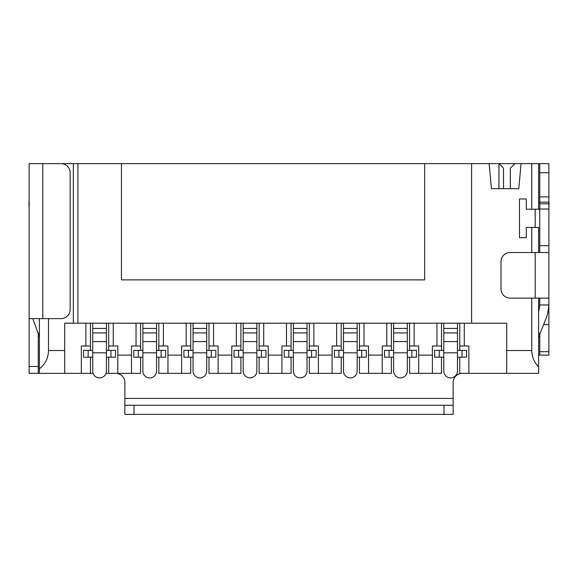 <?xml version="1.0" encoding="UTF-8"?>
<svg xmlns="http://www.w3.org/2000/svg" width="578" height="578" viewBox="0 0 578 578"><rect width="100%" height="100%" fill="white"/><g stroke="black" fill="none" stroke-linecap="round" stroke-linejoin="round"><path stroke-width="0.87" d="M457.458 371.062A6.842 6.842 0 0 1 450.623 377.904A6.842 6.842 0 0 1 443.781 371.062A6.842 6.842 0 0 0 450.623 377.904A6.842 6.842 0 0 0 457.458 371.062L457.458 323.196M407.309 371.062A6.842 6.842 0 0 1 400.475 377.904A6.842 6.842 0 0 1 393.632 371.062A6.842 6.842 0 0 0 400.475 377.904A6.842 6.842 0 0 0 407.309 371.062L407.309 323.196M357.161 371.062A6.842 6.842 0 0 1 350.319 377.904A6.842 6.842 0 0 1 343.484 371.062A6.842 6.842 0 0 0 350.319 377.904A6.842 6.842 0 0 0 357.161 371.062L357.161 323.196M307.012 371.062A6.842 6.842 0 0 1 300.17 377.904A6.842 6.842 0 0 1 293.328 371.062A6.842 6.842 0 0 0 300.17 377.904A6.842 6.842 0 0 0 307.012 371.062L307.012 323.196M256.856 371.062A6.842 6.842 0 0 1 250.021 377.904A6.842 6.842 0 0 1 243.179 371.062A6.842 6.842 0 0 0 250.021 377.904A6.842 6.842 0 0 0 256.856 371.062L256.856 323.196M206.707 371.062A6.842 6.842 0 0 1 199.865 377.904A6.842 6.842 0 0 1 193.03 371.062A6.842 6.842 0 0 0 199.865 377.904A6.842 6.842 0 0 0 206.707 371.062L206.707 323.196M156.559 371.062A6.842 6.842 0 0 1 149.716 377.904A6.842 6.842 0 0 1 142.882 371.062A6.842 6.842 0 0 0 149.716 377.904A6.842 6.842 0 0 0 156.559 371.062L156.559 323.196M106.403 371.062A6.842 6.842 0 0 1 99.568 377.904A6.842 6.842 0 0 1 92.726 371.062A6.842 6.842 0 0 0 99.568 377.904A6.842 6.842 0 0 0 106.403 371.062L106.403 323.196M92.726 323.196L92.726 371.062M85.891 323.196L85.891 345.991L81.332 345.991L81.332 373.345L64.693 373.345L64.693 323.196L77.914 323.196L77.914 163.625L48.501 163.625M121.452 163.625L424.635 163.625L424.635 279.882L121.452 279.882L121.452 163.625L77.914 163.625M142.882 323.196L142.882 371.062M190.747 323.196L190.747 350.369M190.747 357.204L190.747 373.345L181.629 373.345L181.629 345.991L186.188 345.991L186.188 323.196M158.834 350.369L158.834 345.991L167.952 345.991L167.952 373.345L158.834 373.345L158.834 357.204M140.599 323.196L140.599 345.991L136.04 345.991L136.04 323.196M158.834 323.196L158.834 345.991M140.599 357.204L140.599 373.345L131.481 373.345L131.481 345.991L136.04 345.991M140.599 345.991L140.599 350.369M193.03 323.196L193.03 371.062M240.903 323.196L240.903 350.369M240.903 357.204L240.903 373.345L231.785 373.345L231.785 345.991L236.344 345.991L236.344 323.196M208.99 350.369L208.99 345.991L218.108 345.991L218.108 373.345L208.99 373.345L208.99 357.204M208.99 323.196L208.99 345.991M243.179 323.196L243.179 371.062M291.052 323.196L291.052 350.369M291.052 357.204L291.052 373.345L281.934 373.345L281.934 345.991L286.493 345.991L286.493 323.196M259.139 350.369L259.139 345.991L268.257 345.991L268.257 373.345L259.139 373.345L259.139 357.204M259.139 323.196L259.139 345.991M293.328 323.196L293.328 371.062M341.201 323.196L341.201 350.369M341.201 357.204L341.201 373.345L332.083 373.345L332.083 345.991L336.642 345.991L336.642 323.196M309.288 350.369L309.288 345.991L318.406 345.991L318.406 373.345L309.288 373.345L309.288 357.204M309.288 323.196L309.288 345.991M343.484 323.196L343.484 371.062M391.357 323.196L391.357 350.369M391.357 357.204L391.357 373.345L382.231 373.345L382.231 345.991L386.79 345.991L386.79 323.196M359.437 350.369L359.437 345.991L368.554 345.991L368.554 373.345L359.437 373.345L359.437 357.204M359.437 323.196L359.437 345.991M393.632 323.196L393.632 371.062M441.505 323.196L441.505 350.369M441.505 357.204L441.505 373.345L432.387 373.345L432.387 345.991L436.946 345.991L436.946 323.196M409.592 350.369L409.592 345.991L418.71 345.991L418.71 373.345L409.592 373.345L409.592 357.204M409.592 323.196L409.592 345.991M443.781 323.196L443.781 371.062M538.617 298.118L538.617 366.828C534.159 362.312 531.883 356.886 531.774 350.55L506.696 350.55L506.696 323.196L471.597 323.196L471.597 163.625L521.06 163.625L518.784 188.695L491.43 188.695L489.147 163.625M32.83 318.637L39.383 336.887M70.162 309.519A9.118 9.118 0 0 1 61.044 318.637A9.118 9.118 0 0 0 70.162 309.519L70.162 172.743A9.118 9.118 0 0 0 61.044 163.625A9.118 9.118 0 0 1 70.162 172.743M61.044 163.625L29.131 163.625L29.131 318.637L61.044 318.637M38.249 333.716L38.249 366.503L29.131 366.503L29.131 318.637M38.249 366.503L38.249 373.345L29.131 373.345L29.131 366.503M29.131 163.625L29.131 202.379M28.9 202.379L29.131 209.214M444.012 414.375L133.988 414.375L133.988 405.257L444.012 405.257L444.012 414.375L453.13 414.375L453.13 405.257L444.012 405.257M133.988 405.257L124.87 405.257L124.87 414.375L133.988 414.375M501.003 261.646A9.118 9.118 0 0 1 510.121 252.528A9.118 9.118 0 0 0 501.003 261.646L501.003 289A9.118 9.118 0 0 0 510.121 298.118A9.118 9.118 0 0 1 501.003 289M510.121 298.118L548.869 298.118L548.869 252.528L510.121 252.528M539.751 209.026L539.751 163.625L548.869 163.625L548.869 209.026L539.751 209.026L539.751 252.528M548.869 252.528L548.869 209.026M539.722 304.281A36.472 36.472 0 0 1 539.686 304.96L548.818 304.96A45.59 45.59 0 0 1 545.639 319.533L538.617 337.198M548.847 304.115A45.59 45.59 0 0 0 548.869 302.677L548.869 298.118M538.617 311.723A36.472 36.472 0 0 0 539.686 304.96L539.751 298.118M548.818 304.96L548.869 302.677M539.751 301.853L539.751 302.677M539.751 334.33L539.751 355.109L548.869 355.109L548.869 301.853M538.617 355.109L539.751 355.109M462.248 373.345A9.118 9.118 0 0 0 453.13 382.463L453.13 405.257M115.752 373.345A9.118 9.118 0 0 1 124.87 382.463L124.87 405.257M90.45 357.204L90.45 373.345L93.116 373.345M106.012 373.345L108.686 373.345L108.686 357.204M38.249 373.345L39.383 373.345L39.383 318.637M548.869 163.625L548.869 202.379M539.751 202.379L538.617 202.379M539.751 163.625L521.06 163.625M510.345 188.695L510.345 168.184L514.904 163.625M519.463 198.955L519.463 237.71L519.463 198.955L526.305 198.955L526.305 209.214L538.617 209.214L538.617 163.625M538.617 252.528L538.617 227.45L526.305 227.45L526.305 237.71L519.463 237.71M531.774 209.214L531.774 163.625M539.751 209.214L538.617 209.214M548.869 209.214L549.1 202.379M526.305 198.955L526.305 209.214M526.305 227.45L526.305 237.71M531.774 350.55L531.774 298.118M531.774 252.528L531.774 227.45M459.741 357.204L459.741 373.345L538.617 373.345L538.617 366.828M459.741 350.369L459.741 345.991L468.859 345.991L468.859 373.345M459.741 323.196L459.741 345.991M503.51 188.695L503.51 168.184L498.951 163.625L498.951 188.695M506.696 350.55L506.696 373.345M464.3 323.196L464.3 345.991M457.458 350.369L462.017 350.369L462.017 357.204L457.458 357.204M443.781 357.204L439.222 357.204L439.222 350.369L443.781 350.369M462.017 357.204L466.576 357.204L466.576 350.369L462.017 350.369M439.222 350.369L434.663 350.369L434.663 357.204L439.222 357.204M441.505 345.991L436.946 345.991M418.71 373.345L432.387 373.345M414.151 323.196L414.151 345.991M407.309 350.369L411.868 350.369L411.868 357.204L407.309 357.204M393.632 357.204L389.073 357.204L389.073 350.369L393.632 350.369M411.868 357.204L416.427 357.204L416.427 350.369L411.868 350.369M389.073 350.369L384.515 350.369L384.515 357.204L389.073 357.204M391.357 345.991L386.79 345.991M368.554 373.345L382.231 373.345M363.996 323.196L363.996 345.991M357.161 350.369L361.72 350.369L361.72 357.204L357.161 357.204M343.484 357.204L338.925 357.204L338.925 350.369L343.484 350.369M361.72 357.204L366.279 357.204L366.279 350.369L361.72 350.369M338.925 350.369L334.366 350.369L334.366 357.204L338.925 357.204M341.201 345.991L336.642 345.991M318.406 373.345L332.083 373.345M313.847 323.196L313.847 345.991M307.012 350.369L311.571 350.369L311.571 357.204L307.012 357.204M293.328 357.204L288.769 357.204L288.769 350.369L293.328 350.369M311.571 357.204L316.13 357.204L316.13 350.369L311.571 350.369M288.769 350.369L284.21 350.369L284.21 357.204L288.769 357.204M291.052 345.991L286.493 345.991M268.257 373.345L281.934 373.345M263.698 323.196L263.698 345.991M256.856 350.369L261.415 350.369L261.415 357.204L256.856 357.204M243.179 357.204L238.62 357.204L238.62 350.369L243.179 350.369M261.415 357.204L265.974 357.204L265.974 350.369L261.415 350.369M238.62 350.369L234.061 350.369L234.061 357.204L238.62 357.204M240.903 345.991L236.344 345.991M218.108 373.345L231.785 373.345M213.549 323.196L213.549 345.991M206.707 350.369L211.266 350.369L211.266 357.204L206.707 357.204M193.03 357.204L188.471 357.204L188.471 350.369L193.03 350.369M211.266 357.204L215.825 357.204L215.825 350.369L211.266 350.369M188.471 350.369L183.912 350.369L183.912 357.204L188.471 357.204M190.747 345.991L186.188 345.991M167.952 373.345L181.629 373.345M163.393 323.196L163.393 345.991M156.559 350.369L161.118 350.369L161.118 357.204L156.559 357.204M142.882 357.204L138.323 357.204L138.323 350.369L142.882 350.369M161.118 357.204L165.676 357.204L165.676 350.369L161.118 350.369M138.323 350.369L133.764 350.369L133.764 357.204L138.323 357.204M108.686 350.369L108.686 345.991L113.245 345.991L113.245 323.196M113.245 345.991L117.804 345.991L117.804 373.345L108.686 373.345M117.804 373.345L131.481 373.345M108.686 323.196L108.686 345.991M85.891 345.991L90.45 345.991L90.45 350.369M90.45 323.196L90.45 345.991M471.597 163.625L424.635 163.625M48.501 318.637L48.501 350.55C48.314 358.049 45.272 364.133 39.383 368.786M73.348 163.625L73.348 323.196M471.597 323.196L77.914 323.196M106.403 350.369L110.962 350.369L110.962 357.204L106.403 357.204M92.726 357.204L88.167 357.204L88.167 350.369L92.726 350.369M110.962 357.204L115.521 357.204L115.521 350.369L110.962 350.369M88.167 350.369L83.608 350.369L83.608 357.204L88.167 357.204M90.45 373.345L81.332 373.345M64.693 373.345L39.383 373.345M92.726 352.826L106.403 352.826M92.726 341.598L106.403 341.598M92.726 332.928L106.403 332.928M92.726 328.434L106.403 328.434M142.882 352.826L156.559 352.826M142.882 341.598L156.559 341.598M142.882 332.928L156.559 332.928M142.882 328.434L156.559 328.434M193.03 352.826L206.707 352.826M193.03 341.598L206.707 341.598M193.03 332.928L206.707 332.928M193.03 328.434L206.707 328.434M243.179 352.826L256.856 352.826M243.179 341.598L256.856 341.598M243.179 332.928L256.856 332.928M243.179 328.434L256.856 328.434M293.328 352.826L307.012 352.826M293.328 341.598L307.012 341.598M293.328 332.928L307.012 332.928M293.328 328.434L307.012 328.434M343.484 352.826L357.161 352.826M343.484 341.598L357.161 341.598M343.484 332.928L357.161 332.928M343.484 328.434L357.161 328.434M393.632 352.826L407.309 352.826M393.632 341.598L407.309 341.598M393.632 332.928L407.309 332.928M393.632 328.434L407.309 328.434M443.781 352.826L457.458 352.826M443.781 341.598L457.458 341.598M443.781 332.928L457.458 332.928M443.781 328.434L457.458 328.434M38.213 333.629L39.383 333.203M42.808 163.625L42.808 318.637M535.192 298.118L535.192 252.528M539.751 172.743L548.869 172.743M539.751 196.91L548.869 196.91M539.751 202.148L548.869 202.148M539.751 203.788L548.869 203.788M548.869 245.686L539.751 245.686M538.617 333.159L540.004 333.708M548.869 324.663L543.602 324.663M548.869 351.691L539.751 351.691M124.87 398.423L453.13 398.423M535.192 227.45L535.192 209.214M418.71 355.109L432.387 355.109M368.554 355.109L382.231 355.109M318.406 355.109L332.083 355.109M268.257 355.109L281.934 355.109M218.108 355.109L231.785 355.109M167.952 355.109L181.629 355.109M117.804 355.109L131.481 355.109M64.693 350.55L48.501 350.55"/></g></svg>

